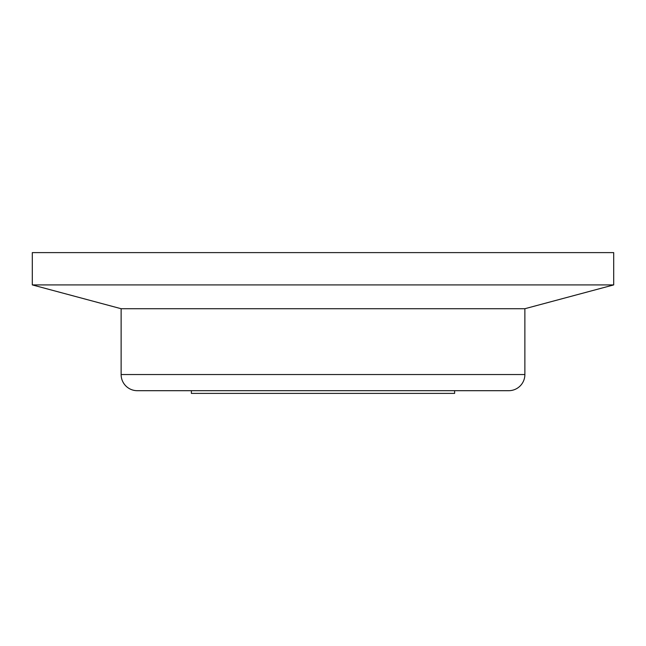 <?xml version="1.0" encoding="UTF-8"?>
<svg xmlns="http://www.w3.org/2000/svg" width="646" height="646" viewBox="0 0 646 646"><rect width="100%" height="100%" fill="white"/><g stroke="black" fill="none" stroke-linecap="round" stroke-linejoin="round"><path stroke-width="0.97" d="M137.307 390.693L508.725 390.693A16.15 16.15 0 0 0 524.875 374.543L524.875 308.715L121.125 308.715L32.3 284.91L613.7 284.91L524.875 308.715M137.275 390.693A16.15 16.15 0 0 1 121.125 374.543L121.125 308.715M191.377 390.693L191.377 393.39L454.623 393.39L454.623 390.693L173.524 390.693M613.7 284.91L613.7 252.61L32.3 252.61L32.3 284.91M508.725 390.693L454.623 390.693M121.125 374.543L524.875 374.543"/></g></svg>
